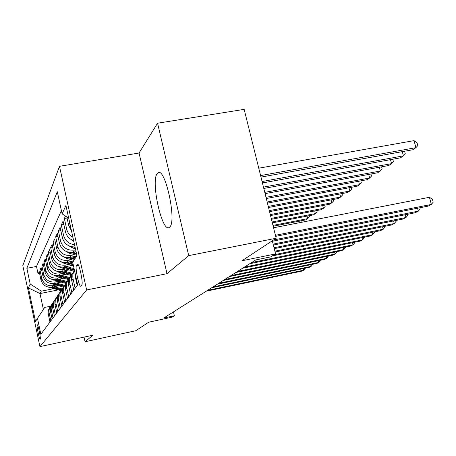 <?xml version="1.0" encoding="UTF-8"?>
<svg xmlns="http://www.w3.org/2000/svg" width="456" height="456" viewBox="0 0 456 456"><rect width="100%" height="100%" fill="white"/><g stroke="black" fill="none" stroke-linecap="round" stroke-linejoin="round"><path stroke-width="0.68" d="M169.695 227.071C177.105 221.348 164.929 165.955 157.85 172.949L157.212 173.599C150.514 181.22 162.097 233.193 169.273 227.419L169.695 227.071M40.208 339.201C41.04 338.603 37.928 323.743 37.198 324.803L37.17 324.837C36.383 325.584 39.444 340.204 40.191 339.224L40.208 339.201M59.479 166.32L22.8 265.609L39.923 346.628L86.634 289.959L59.479 166.32L139.063 153.011L167.004 273.668L188.721 255.628L157.565 123.205L139.063 153.011M157.565 123.205L244.159 109.372L276.165 238.243L242.022 260.735L275.566 253.918L272.312 240.785M84.041 337.115L85.05 341.743L135.763 330.742L148.753 322.187L172.089 317.165L174.374 315.769L173.48 311.887M188.721 255.628L276.165 238.243M65.516 216.064L64.359 218.504L67.055 218.014M73.638 240.643C69.289 239.052 66.547 236.065 65.419 231.671L63.116 221.12L61.303 224.945L63.851 224.477M75.029 246.964C68.486 246.947 64.267 243.852 62.369 237.69L60.135 227.419L58.419 231.032L60.825 230.588M76.055 251.661L73.057 252.236C66.137 252.863 61.611 249.916 59.479 243.384L57.308 233.381L55.689 236.806L57.963 236.379M76.631 256.107L69.973 257.389C63.23 258.016 58.818 255.143 56.743 248.776L54.634 239.029L53.096 242.278L55.25 241.874M73.536 261.026L67.043 262.285C60.466 262.901 56.168 260.108 54.15 253.901L52.092 244.393L50.627 247.477L52.674 247.095M72.059 265.42L64.256 266.942C57.838 267.547 53.648 264.822 51.682 258.769L49.675 249.489L48.285 252.424L50.234 252.054M69.095 269.901L61.606 271.366C55.341 271.97 51.249 269.314 49.328 263.397L47.378 254.34L46.056 257.138L47.908 256.779M66.274 274.17L59.081 275.584C52.959 276.182 48.963 273.589 47.093 267.809L45.19 258.957L43.924 261.63L45.691 261.288M63.595 278.24L56.675 279.608C50.69 280.195 46.786 277.664 44.956 272.021L43.103 263.368L41.895 265.916L43.576 265.591M61.036 282.127L54.372 283.455C48.518 284.031 44.699 281.557 42.921 276.04L41.108 267.575L39.957 270.009L41.564 269.695M275.566 253.918L270.716 256.882L255.759 259.931L163.698 318.06L174.374 315.769M77.309 264.366L76.448 265.671C74.841 267.455 79.253 287.987 80.843 286.111L81.801 284.88C83.516 283.353 78.979 262.189 77.389 264.269L77.771 264.275M50.605 306.21L44.756 307.407L37.477 318.368L40.852 334.299L77.651 284.88L72.721 262.325L76.927 255.634L65.926 205.479L62.124 213.841L57.296 191.737L26.87 268.305L30.199 284.014L41.296 291.179L39.997 293.567L43.383 309.476M37.477 318.368L35.522 321.474L28.426 287.913L30.199 284.014M55.866 285.114L53.044 285.678C47.264 286.248 43.497 283.814 41.741 278.365L39.957 270.009M58.596 285.844L52.172 287.126L53.044 285.678M58.174 281.363L55.279 281.939C49.373 282.52 45.526 280.024 43.725 274.455L41.895 265.916M60.597 277.436L57.621 278.023C51.585 278.61 47.641 276.057 45.799 270.362L43.924 261.63M63.133 273.321L60.078 273.925C53.899 274.518 49.864 271.901 47.977 266.07L46.056 257.138M65.795 269.006L62.649 269.621C56.322 270.226 52.195 267.541 50.257 261.573L48.285 252.424M68.588 264.48L65.35 265.107C58.875 265.717 54.64 262.964 52.651 256.848L50.627 247.477M71.524 259.715L68.195 260.359C61.554 260.98 57.211 258.153 55.17 251.883L53.096 242.278M74.619 254.699L71.187 255.36C64.376 255.987 59.918 253.086 57.821 246.656L55.689 236.806M75.656 249.842L74.339 250.093C67.346 250.726 62.774 247.745 60.619 241.144L58.419 231.032M61.406 210.564L36.503 266.441L38.099 273.931L39.638 273.628M52.172 287.126C46.449 287.696 42.716 285.279 40.972 279.881L39.205 271.599L38.099 273.931M74.533 244.707C68.788 243.931 65.134 240.802 63.572 235.325L61.303 224.945M72.92 237.348C69.631 235.484 67.556 232.76 66.69 229.168L64.359 218.504M66.81 216.913L68.651 225.304L71.495 230.861M74.881 272.226L75.092 275.954L77.184 285.507M75.12 288.277L73.068 278.884C72.458 275.863 72.931 273.041 74.488 270.414M74.111 271.069C71.843 273.931 71.056 277.168 71.757 280.782L73.781 290.073M71.831 292.695L69.842 283.552C69.124 279.773 70.024 276.439 72.538 273.56M70.879 275.914C68.679 278.696 67.921 281.842 68.599 285.348L70.566 294.394M68.713 296.879L66.781 287.97C66.091 284.305 66.958 281.073 69.386 278.274M67.813 280.497C65.687 283.21 64.951 286.271 65.607 289.674L67.516 298.486M65.761 300.84L63.886 292.159C63.213 288.608 64.051 285.467 66.394 282.737M64.906 284.852C62.842 287.497 62.13 290.472 62.768 293.778L64.627 302.374M62.962 304.608L61.132 296.143C60.483 292.689 61.292 289.634 63.561 286.972M62.141 288.984C60.146 291.561 59.451 294.462 60.072 297.677L61.879 306.062M60.295 308.188L58.516 299.923C57.883 296.571 58.664 293.601 60.865 291.002M59.519 292.917C57.576 295.431 56.903 298.258 57.502 301.387L59.263 309.573M57.758 311.596L56.025 303.525C55.41 300.27 56.168 297.369 58.294 294.838M57.017 296.662C55.13 299.119 54.475 301.872 55.062 304.921L56.778 312.913M55.341 314.845L53.648 306.962C53.05 303.787 53.785 300.966 55.849 298.492M54.634 300.23C52.793 302.63 52.161 305.315 52.731 308.29L54.401 316.099M53.033 317.94L51.38 310.234C50.804 307.15 51.517 304.397 53.517 301.975M52.354 303.639C50.57 305.987 49.949 308.609 50.502 311.505L52.138 319.143M50.827 320.904L49.219 313.363C48.649 310.359 49.345 307.669 51.294 305.303M50.183 306.894C48.439 309.191 47.84 311.75 48.376 314.577L49.972 322.05M167.004 273.668L86.634 289.959M85.05 341.743L92.927 335.2L39.923 346.628M58.197 289.908L39.997 293.567L28.426 287.913M53.654 288.699L41.296 291.179M68.708 218.156L62.124 213.841M36.503 266.441L26.87 268.305M275.43 235.29L431.365 204.43L428.036 206.146L275.692 236.345M273.56 227.772L429.421 197.283L431.365 204.43L433.2 202.133L432.425 199.283L429.421 197.283M260.98 177.105L412.737 149.762L415.935 147.664L414.019 140.636L258.763 168.19M414.019 140.636L417.04 142.774L417.804 145.578L415.935 147.664L260.604 175.583M273.52 239.987L418.329 211.145L415.182 212.77L272.426 241.241M419.856 207.765L420.158 208.888L418.329 211.145L417.542 208.227M273.138 244.12L405.988 217.506L403.007 219.04L273.366 245.049M407.544 214.291L407.812 215.283L405.988 217.506L405.253 214.747M274.039 247.756L394.292 223.531L391.459 224.99L274.255 248.634M395.871 220.476L396.104 221.354L394.292 223.531L393.596 220.932M274.888 251.188L383.182 229.26L380.492 230.645L275.093 252.014M384.778 226.341L384.984 227.111L383.182 229.26L382.533 226.792M262.434 182.953L400.397 157.85L403.423 155.866L262.075 181.522M404.586 151.227L405.287 153.809L403.423 155.866L402.283 151.643M263.796 188.453L388.706 165.517L391.573 163.636L263.465 187.108M392.787 159.235L393.425 161.606L391.573 163.636L390.501 159.651M71.917 239.936L73.826 241.486M265.084 193.629L377.608 172.79L380.327 171.006L264.771 192.364M381.592 166.822L382.174 169.005L380.327 171.006L379.329 167.238M68.941 245.847L72.498 247.939L75.417 248.742M73.433 246.981L75.132 247.448M266.298 198.514L367.069 179.698L369.651 178.005L266.002 197.317M370.95 174.021L371.48 176.033L369.651 178.005L368.71 174.437M274.261 254.716L372.62 234.697L370.061 236.02L272.249 255.947M374.233 231.91L374.41 232.588L372.62 234.697L372.01 232.36M66.126 251.433L69.392 253.274L76.859 255.314M75.223 251.82L76.146 252.071M70.532 252.436L76.591 254.095M76.42 253.314L72.698 252.299M267.444 203.125L357.037 186.276L359.499 184.663L267.165 201.997M360.827 180.867L361.312 182.719L359.499 184.663L358.61 181.277M251.587 262.565L362.566 239.879L360.132 241.133L249.751 263.722M364.19 237.217L364.344 237.804L362.566 239.879L361.99 237.661M63.458 256.722L66.445 258.33L73.946 260.376M72.099 256.979L75.496 257.908M67.739 257.594L74.533 259.447M74.904 258.854L69.711 257.44M268.527 207.491L347.483 192.54L349.826 191.001L268.259 206.425M351.183 187.376L351.627 189.086L349.826 191.001L348.988 187.786M244.387 267.113L352.984 244.815L350.664 246.012L242.638 268.214M354.614 242.261L354.745 242.774L352.984 244.815L352.442 242.706M60.927 261.738L63.64 263.135L73.479 265.802M69.135 261.881L72.84 262.89M65.066 262.485L73.239 264.702M73.085 264.007L66.872 262.32M269.553 211.635L338.369 198.514L340.609 197.043L269.302 210.621M341.983 193.578L342.393 195.157L340.609 197.043L339.817 193.988M237.525 271.445L343.847 249.523L341.624 250.669L235.86 272.494M345.477 247.078L345.591 247.522L343.847 249.523L343.328 247.522M58.516 266.498L60.979 267.706L73.992 271.223M66.314 266.538L74.1 268.647M62.5 267.136L74.476 270.368M74.334 269.707L64.165 266.959M270.533 215.563L329.677 204.214L331.814 202.812L270.294 214.599M333.205 199.494L333.581 200.953L331.814 202.812L331.062 199.905M230.987 275.578L335.114 254.026L332.994 255.115L229.396 276.575M336.75 251.678L336.847 252.054L335.114 254.026L334.624 252.117M224.74 279.517L326.764 258.324L324.735 259.373L223.223 280.48M328.4 256.067L326.764 258.324L326.302 256.506M218.766 283.29L318.778 262.439L316.834 263.443L217.318 284.208M320.414 260.273L318.778 262.439L318.334 260.701M213.055 286.898L311.123 266.384L309.259 267.347L211.669 287.77M312.753 264.292L311.123 266.384L310.701 264.725M56.23 271.018L58.442 272.061L71.125 275.47M63.629 270.972L72.618 273.395M60.049 271.554L71.638 274.677M72.008 274.181L61.588 271.371M271.457 219.296L321.36 209.663L323.407 208.324L271.229 218.378M324.815 205.149L325.156 206.488L323.407 208.324L322.694 205.553M54.047 275.321L56.02 276.205L68.394 279.528M61.07 275.196L69.768 277.527M57.695 275.76L68.947 278.781M69.34 278.32L59.126 275.578M272.34 222.847L313.409 214.873L315.364 213.59L272.124 221.975M316.783 210.547L317.102 211.783L315.364 213.59L314.691 210.951M51.967 279.42L65.835 283.41M58.63 279.22L67.089 281.489M55.438 279.773L66.405 282.709M66.65 282.235L56.772 279.591M273.178 226.233L305.799 219.866L307.669 218.641L272.973 225.401M309.1 215.711L309.39 216.856L307.669 218.641L307.03 216.115M49.978 283.324L63.424 287.126M56.299 283.068L64.575 285.279M53.278 283.609L63.84 286.425M64.102 285.98L54.526 283.421M301.729 220.658L301.997 221.713L301.405 222.323M300.071 222.585L299.683 221.057M207.588 290.352L303.787 270.169L301.997 271.086L206.255 291.19M305.412 268.151L303.787 270.169L303.388 268.578M48.079 287.052L61.036 290.666M54.07 286.744L62.187 288.91M51.203 287.269L61.423 289.987M61.702 289.566L52.377 287.086M54.372 283.455L55.279 281.939M56.675 279.608L57.621 278.023M59.081 275.584L60.078 273.925M61.606 271.366L62.649 269.621M64.256 266.942L65.35 265.107M67.043 262.285L68.195 260.359M69.973 257.389L71.187 255.36M73.057 252.236L74.339 250.093M40.972 279.881L41.741 278.365M42.921 276.04L43.725 274.455M44.956 272.021L45.799 270.362M47.093 267.809L47.977 266.07M49.328 263.397L50.257 261.573M51.682 258.769L52.651 256.848M54.15 253.901L55.17 251.883M56.743 248.776L57.821 246.656M59.479 243.384L60.619 241.144M62.369 237.69L63.572 235.325M65.419 231.671L66.69 229.168M68.651 225.304L69.785 223.07M75.092 275.954L75.553 275.293M71.757 280.782L73.068 278.884M68.599 285.348L69.842 283.552M65.607 289.674L66.781 287.97M62.768 293.778L63.886 292.159M60.072 297.677L61.132 296.143M57.502 301.387L58.516 299.923M55.062 304.921L56.025 303.525M52.731 308.29L53.648 306.962M50.502 311.505L51.38 310.234M48.376 314.577L49.219 313.363M78.478 265.272L76.448 265.671M73.074 246.958L72.498 247.939M69.899 252.402L69.392 253.274M66.895 257.555L66.445 258.33M64.039 262.451L63.64 263.135M61.326 267.102L60.979 267.706M58.75 271.531L58.442 272.061M56.287 275.749L56.02 276.205M53.945 279.773L53.711 280.166M51.705 283.615L51.505 283.951M49.561 287.286L49.396 287.571M159.338 172.687L157.85 172.949"/></g></svg>

